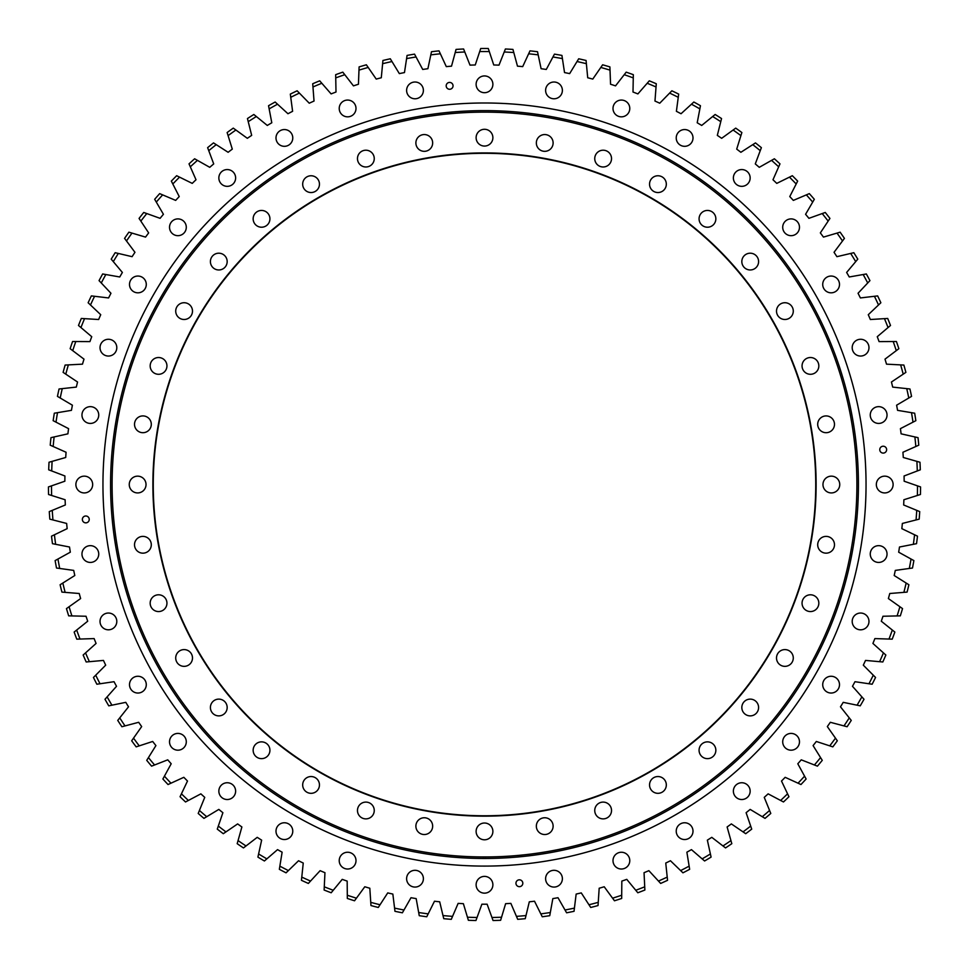 <?xml version="1.0" encoding="UTF-8"?>
<svg xmlns="http://www.w3.org/2000/svg" width="969" height="969" viewBox="0 0 969 969"><rect width="100%" height="100%" fill="white"/><g stroke="black" fill="none" stroke-linecap="round" stroke-linejoin="round"><path stroke-width="1.45" d="M519.384 879.816A3.428 3.428 0 0 0 515.956 883.244A3.428 3.428 0 0 0 519.384 886.671A3.428 3.428 0 0 0 522.812 883.244A3.428 3.428 0 0 0 519.384 879.816M85.793 515.992A3.428 3.428 0 0 0 82.365 519.42A3.428 3.428 0 0 0 85.793 522.86A3.428 3.428 0 0 0 89.233 519.42A3.428 3.428 0 0 0 85.793 515.992M449.616 82.413A3.428 3.428 0 0 0 446.188 85.841A3.428 3.428 0 0 0 449.616 89.269A3.428 3.428 0 0 0 453.044 85.841A3.428 3.428 0 0 0 449.616 82.413M883.207 446.224A3.428 3.428 0 0 0 879.767 449.664A3.428 3.428 0 0 0 883.207 453.092A3.428 3.428 0 0 0 886.635 449.664A3.428 3.428 0 0 0 883.207 446.224M501.554 917.219L505.624 903.677A419.662 419.662 0 0 0 510.857 903.374L516.441 916.371A433.01 433.01 0 0 0 525.997 915.56L529.304 901.812A419.662 419.662 0 0 0 534.513 901.218L540.811 913.876A433.01 433.01 0 0 0 550.319 912.519L552.839 898.602A419.662 419.662 0 0 0 557.999 897.718L565.012 910A433.01 433.01 0 0 0 574.423 908.11L576.155 894.072A419.662 419.662 0 0 0 581.267 892.897L588.958 904.767A433.01 433.01 0 0 0 598.248 902.345L599.181 888.234A419.662 419.662 0 0 0 604.208 886.768L612.565 898.178A433.01 433.01 0 0 0 621.698 895.235L621.832 881.1A419.662 419.662 0 0 0 626.773 879.355L635.761 890.269A433.01 433.01 0 0 0 644.724 886.817L644.046 872.694A419.662 419.662 0 0 0 648.879 870.671L658.472 881.063A433.01 433.01 0 0 0 667.217 877.102L665.751 863.052A419.662 419.662 0 0 0 670.463 860.751L680.626 870.586A433.01 433.01 0 0 0 689.141 866.141L686.876 852.187A419.662 419.662 0 0 0 691.454 849.631L702.15 858.873A433.01 433.01 0 0 0 710.398 853.955L707.358 840.147A419.662 419.662 0 0 0 711.779 837.337L722.983 845.961A433.01 433.01 0 0 0 730.941 840.583L727.113 826.969A419.662 419.662 0 0 0 731.365 823.916L743.041 831.886A433.01 433.01 0 0 0 750.684 826.072L746.106 812.7A419.662 419.662 0 0 0 750.176 809.406L762.288 816.71A433.01 433.01 0 0 0 769.58 810.459L764.25 797.366A419.662 419.662 0 0 0 768.126 793.853L780.626 800.455A433.01 433.01 0 0 0 787.567 793.817L781.499 781.038A419.662 419.662 0 0 0 785.169 777.32L798.032 783.194A433.01 433.01 0 0 0 804.573 776.169L797.802 763.766A419.662 419.662 0 0 0 801.254 759.829L814.42 764.977A433.01 433.01 0 0 0 820.561 757.601L813.088 745.597A419.662 419.662 0 0 0 816.322 741.479L829.755 745.864A433.01 433.01 0 0 0 835.472 738.148L827.332 726.58A419.662 419.662 0 0 0 830.324 722.293L843.987 725.914A433.01 433.01 0 0 0 849.256 717.884L840.474 706.801A419.662 419.662 0 0 0 843.224 702.343L857.068 705.19A433.01 433.01 0 0 0 861.877 696.868L852.478 686.306A419.662 419.662 0 0 0 854.973 681.704L868.963 683.763A433.01 433.01 0 0 0 873.287 675.187L863.306 665.158A419.662 419.662 0 0 0 865.535 660.422L879.61 661.694A433.01 433.01 0 0 0 883.449 652.888L872.924 643.44A419.662 419.662 0 0 0 874.874 638.583L888.997 639.055A433.01 433.01 0 0 0 892.328 630.044L881.293 621.214A419.662 419.662 0 0 0 882.965 616.248L897.1 615.921A433.01 433.01 0 0 0 899.91 606.739L888.379 598.551A419.662 419.662 0 0 0 889.772 593.5L903.871 592.362A433.01 433.01 0 0 0 906.16 583.035L894.193 575.513A419.662 419.662 0 0 0 895.295 570.402L909.297 568.464A433.01 433.01 0 0 0 911.054 559.028L898.675 552.197A419.662 419.662 0 0 0 899.486 547.013L913.367 544.299A433.01 433.01 0 0 0 914.579 534.779L901.836 528.65A419.662 419.662 0 0 0 902.357 523.442L916.056 519.941A433.01 433.01 0 0 0 916.735 510.36L903.665 504.97A419.662 419.662 0 0 0 903.895 499.738L917.364 495.474A433.01 433.01 0 0 0 917.51 485.869L904.15 481.218A419.662 419.662 0 0 0 904.077 475.985L917.292 470.958A433.01 433.01 0 0 0 916.892 461.365L903.29 457.489A419.662 419.662 0 0 0 902.926 452.257L915.838 446.503A433.01 433.01 0 0 0 914.881 436.946L901.097 433.833A419.662 419.662 0 0 0 900.431 428.637L912.992 422.157A433.01 433.01 0 0 0 911.502 412.673L897.56 410.347A419.662 419.662 0 0 0 896.604 405.199L908.777 398.017A433.01 433.01 0 0 0 906.754 388.63L892.691 387.103A419.662 419.662 0 0 0 891.444 382.016L903.205 374.155A433.01 433.01 0 0 0 900.649 364.889L886.526 364.162A419.662 419.662 0 0 0 885 359.148L896.289 350.645A433.01 433.01 0 0 0 893.212 341.536L879.077 341.609A419.662 419.662 0 0 0 877.26 336.691L888.052 327.558A433.01 433.01 0 0 0 884.467 318.644L870.356 319.516A419.662 419.662 0 0 0 868.272 314.707L878.52 304.981A433.01 433.01 0 0 0 874.438 296.284L860.399 297.943A419.662 419.662 0 0 0 858.049 293.268L867.727 282.972A433.01 433.01 0 0 0 863.161 274.53L849.244 276.977A419.662 419.662 0 0 0 846.627 272.446L855.712 261.618A433.01 433.01 0 0 0 850.673 253.442L836.913 256.676A419.662 419.662 0 0 0 834.043 252.303L842.509 240.966A433.01 433.01 0 0 0 837.022 233.093L823.456 237.102A419.662 419.662 0 0 0 820.343 232.899L828.156 221.102A433.01 433.01 0 0 0 822.221 213.555L808.921 218.328A419.662 419.662 0 0 0 805.578 214.294L812.7 202.085A433.01 433.01 0 0 0 806.353 194.878L793.332 200.401A419.662 419.662 0 0 0 789.771 196.562L796.191 183.977A433.01 433.01 0 0 0 789.456 177.133L776.763 183.383A419.662 419.662 0 0 0 772.983 179.762L778.688 166.813A433.01 433.01 0 0 0 771.566 160.369L759.26 167.322A419.662 419.662 0 0 0 755.287 163.918L760.241 150.679A433.01 433.01 0 0 0 752.768 144.647L740.873 152.29A419.662 419.662 0 0 0 736.706 149.117L740.91 135.624A433.01 433.01 0 0 0 733.109 130.016L721.663 138.313A419.662 419.662 0 0 0 717.326 135.381L720.766 121.67A433.01 433.01 0 0 0 712.651 116.522L701.701 125.449A419.662 419.662 0 0 0 697.208 122.772L699.86 108.891A433.01 433.01 0 0 0 691.466 104.204L681.037 113.736A419.662 419.662 0 0 0 676.398 111.314L678.252 97.3A433.01 433.01 0 0 0 669.627 93.097L659.744 103.211A419.662 419.662 0 0 0 654.971 101.055L656.037 86.968A433.01 433.01 0 0 0 647.183 83.261L637.893 93.908A419.662 419.662 0 0 0 632.999 92.031L633.266 77.895A433.01 433.01 0 0 0 624.218 74.698L615.545 85.866A419.662 419.662 0 0 0 610.555 84.255L610.022 70.131A433.01 433.01 0 0 0 600.804 67.442L592.774 79.083A419.662 419.662 0 0 0 587.711 77.762L586.378 63.688A433.01 433.01 0 0 0 577.027 61.531L569.663 73.608A419.662 419.662 0 0 0 564.527 72.578L562.408 58.6A433.01 433.01 0 0 0 552.948 56.977L546.286 69.453A419.662 419.662 0 0 0 541.102 68.714L538.183 54.87A433.01 433.01 0 0 0 528.638 53.792L522.703 66.619A419.662 419.662 0 0 0 517.482 66.171L513.788 52.532A433.01 433.01 0 0 0 504.207 51.987L498.999 65.129A419.662 419.662 0 0 0 493.754 64.984L489.297 51.563A433.01 433.01 0 0 0 479.703 51.563L475.246 64.984A419.662 419.662 0 0 0 470.001 65.129L464.793 51.987A433.01 433.01 0 0 0 455.212 52.532L451.518 66.171A419.662 419.662 0 0 0 446.297 66.619L440.362 53.792A433.01 433.01 0 0 0 430.817 54.87L427.898 68.714A419.662 419.662 0 0 0 422.714 69.453L416.064 56.977A433.01 433.01 0 0 0 406.592 58.6L404.473 72.578A419.662 419.662 0 0 0 399.337 73.608L391.973 61.531A433.01 433.01 0 0 0 382.622 63.688L381.289 77.762A419.662 419.662 0 0 0 376.226 79.083L368.196 67.442A433.01 433.01 0 0 0 358.978 70.131L358.445 84.255A419.662 419.662 0 0 0 353.455 85.866L344.782 74.698A433.01 433.01 0 0 0 335.734 77.895L336.001 92.031A419.662 419.662 0 0 0 331.107 93.908L321.817 83.261A433.01 433.01 0 0 0 312.963 86.968L314.029 101.055A419.662 419.662 0 0 0 309.256 103.211L299.385 93.097A433.01 433.01 0 0 0 290.748 97.3L292.602 111.314A419.662 419.662 0 0 0 287.963 113.736L277.534 104.204A433.01 433.01 0 0 0 269.152 108.891L271.792 122.772A419.662 419.662 0 0 0 267.299 125.449L256.349 116.522A433.01 433.01 0 0 0 248.234 121.67L251.674 135.381A419.662 419.662 0 0 0 247.337 138.313L235.891 130.016A433.01 433.01 0 0 0 228.09 135.624L232.294 149.117A419.662 419.662 0 0 0 228.127 152.29L216.232 144.647A433.01 433.01 0 0 0 208.759 150.679L213.713 163.918A419.662 419.662 0 0 0 209.74 167.322L197.434 160.369A433.01 433.01 0 0 0 190.312 166.813L196.017 179.762A419.662 419.662 0 0 0 192.237 183.383L179.544 177.133A433.01 433.01 0 0 0 172.809 183.977L179.229 196.562A419.662 419.662 0 0 0 175.668 200.401L162.647 194.878A433.01 433.01 0 0 0 156.3 202.085L163.422 214.294A419.662 419.662 0 0 0 160.079 218.328L146.779 213.555A433.01 433.01 0 0 0 140.844 221.102L148.657 232.899A419.662 419.662 0 0 0 145.544 237.102L131.978 233.093A433.01 433.01 0 0 0 126.491 240.966L134.957 252.303A419.662 419.662 0 0 0 132.087 256.676L118.327 253.442A433.01 433.01 0 0 0 113.288 261.618L122.373 272.446A419.662 419.662 0 0 0 119.756 276.977L105.839 274.53A433.01 433.01 0 0 0 101.273 282.972L110.95 293.268A419.662 419.662 0 0 0 108.601 297.943L94.562 296.284A433.01 433.01 0 0 0 90.48 304.981L100.728 314.707A419.662 419.662 0 0 0 98.644 319.516L84.533 318.644A433.01 433.01 0 0 0 80.948 327.558L91.74 336.691A419.662 419.662 0 0 0 89.923 341.609L75.788 341.536A433.01 433.01 0 0 0 72.711 350.645L84 359.148A419.662 419.662 0 0 0 82.474 364.162L68.351 364.889A433.01 433.01 0 0 0 65.795 374.155L77.556 382.016A419.662 419.662 0 0 0 76.309 387.091L62.246 388.63A433.01 433.01 0 0 0 60.223 398.017L72.396 405.199A419.662 419.662 0 0 0 71.44 410.347L57.498 412.673A433.01 433.01 0 0 0 56.008 422.157L68.569 428.637A419.662 419.662 0 0 0 67.903 433.833L54.119 436.946A433.01 433.01 0 0 0 53.162 446.503L66.074 452.257A419.662 419.662 0 0 0 65.71 457.489L52.108 461.365A433.01 433.01 0 0 0 51.708 470.958L64.923 475.985A419.662 419.662 0 0 0 64.85 481.218L51.49 485.869A433.01 433.01 0 0 0 51.636 495.474L65.105 499.738A419.662 419.662 0 0 0 65.335 504.97L52.265 510.36A433.01 433.01 0 0 0 52.944 519.941L66.643 523.442A419.662 419.662 0 0 0 67.164 528.65L54.421 534.779A433.01 433.01 0 0 0 55.633 544.299L69.514 547.013A419.662 419.662 0 0 0 70.325 552.185L57.946 559.028A433.01 433.01 0 0 0 59.703 568.464L73.705 570.402A419.662 419.662 0 0 0 74.807 575.513L62.84 583.035A433.01 433.01 0 0 0 65.129 592.362L79.228 593.5A419.662 419.662 0 0 0 80.621 598.551L69.09 606.739A433.01 433.01 0 0 0 71.9 615.921L86.035 616.248A419.662 419.662 0 0 0 87.707 621.214L76.672 630.044A433.01 433.01 0 0 0 80.003 639.055L94.126 638.583A419.662 419.662 0 0 0 96.076 643.44L85.551 652.888A433.01 433.01 0 0 0 89.39 661.694L103.465 660.422A419.662 419.662 0 0 0 105.694 665.158L95.713 675.187A433.01 433.01 0 0 0 100.037 683.763L114.027 681.704A419.662 419.662 0 0 0 116.522 686.306L107.123 696.868A433.01 433.01 0 0 0 111.932 705.19L125.776 702.343A419.662 419.662 0 0 0 128.526 706.801L119.744 717.884A433.01 433.01 0 0 0 125.013 725.914L138.676 722.293A419.662 419.662 0 0 0 141.668 726.58L133.528 738.148A433.01 433.01 0 0 0 139.245 745.864L152.678 741.467A419.662 419.662 0 0 0 155.912 745.597L148.439 757.601A433.01 433.01 0 0 0 154.58 764.977L167.746 759.829A419.662 419.662 0 0 0 171.198 763.766L164.427 776.169A433.01 433.01 0 0 0 170.968 783.194L183.831 777.308A419.662 419.662 0 0 0 187.501 781.038L181.433 793.817A433.01 433.01 0 0 0 188.374 800.455L200.874 793.853A419.662 419.662 0 0 0 204.75 797.366L199.42 810.459A433.01 433.01 0 0 0 206.712 816.71L218.824 809.406A419.662 419.662 0 0 0 222.894 812.7L218.316 826.072A433.01 433.01 0 0 0 225.959 831.886L237.635 823.916A419.662 419.662 0 0 0 241.887 826.969L238.059 840.583A433.01 433.01 0 0 0 246.017 845.961L257.221 837.337A419.662 419.662 0 0 0 261.642 840.147L258.602 853.955A433.01 433.01 0 0 0 266.85 858.873L277.546 849.631A419.662 419.662 0 0 0 282.124 852.187L279.859 866.141A433.01 433.01 0 0 0 288.374 870.586L298.537 860.751A419.662 419.662 0 0 0 303.249 863.052L301.783 877.102A433.01 433.01 0 0 0 310.528 881.063L320.121 870.671A419.662 419.662 0 0 0 324.954 872.694L324.276 886.817A433.01 433.01 0 0 0 333.239 890.269L342.227 879.355A419.662 419.662 0 0 0 347.168 881.1L347.302 895.235A433.01 433.01 0 0 0 356.435 898.178L364.792 886.768A419.662 419.662 0 0 0 369.819 888.234L370.752 902.345A433.01 433.01 0 0 0 380.042 904.755L387.733 892.897A419.662 419.662 0 0 0 392.845 894.072L394.577 908.11A433.01 433.01 0 0 0 403.988 910L411.001 897.718A419.662 419.662 0 0 0 416.161 898.602L418.681 912.519A433.01 433.01 0 0 0 428.189 913.876L434.487 901.218A419.662 419.662 0 0 0 439.696 901.812L442.99 915.56A433.01 433.01 0 0 0 452.559 916.371L458.143 903.374A419.662 419.662 0 0 0 463.376 903.677L467.446 917.219A433.01 433.01 0 0 0 477.051 917.486L481.884 904.198A419.662 419.662 0 0 0 484.5 904.21A419.662 419.662 0 0 0 487.116 904.198L491.949 917.486A433.01 433.01 0 0 0 501.554 917.219L500.622 920.296A436.062 436.062 0 0 1 493.051 920.514L491.949 917.486M554.002 870.307A8.382 8.382 0 0 0 545.608 878.689A8.382 8.382 0 0 0 554.002 887.071A8.382 8.382 0 0 0 562.383 878.689A8.382 8.382 0 0 0 554.002 870.307M621.383 852.248A8.382 8.382 0 0 0 613.002 860.629A8.382 8.382 0 0 0 621.383 869.023A8.382 8.382 0 0 0 629.777 860.629A8.382 8.382 0 0 0 621.383 852.248M684.611 822.766A8.382 8.382 0 0 0 676.229 831.148A8.382 8.382 0 0 0 684.611 839.529A8.382 8.382 0 0 0 693.005 831.148A8.382 8.382 0 0 0 684.611 822.766M741.757 782.746A8.382 8.382 0 0 0 733.376 791.128A8.382 8.382 0 0 0 741.757 799.522A8.382 8.382 0 0 0 750.151 791.128A8.382 8.382 0 0 0 741.757 782.746M791.092 733.412A8.382 8.382 0 0 0 782.71 741.806A8.382 8.382 0 0 0 791.092 750.188A8.382 8.382 0 0 0 799.473 741.806A8.382 8.382 0 0 0 791.092 733.412M831.111 676.265A8.382 8.382 0 0 0 822.717 684.659A8.382 8.382 0 0 0 831.111 693.041A8.382 8.382 0 0 0 839.493 684.659A8.382 8.382 0 0 0 831.111 676.265M860.593 613.038A8.382 8.382 0 0 0 852.199 621.432A8.382 8.382 0 0 0 860.593 629.814A8.382 8.382 0 0 0 868.975 621.432A8.382 8.382 0 0 0 860.593 613.038M878.641 545.656A8.382 8.382 0 0 0 870.259 554.038A8.382 8.382 0 0 0 878.641 562.432A8.382 8.382 0 0 0 887.035 554.038A8.382 8.382 0 0 0 878.641 545.656M884.721 476.154A8.382 8.382 0 0 0 876.339 484.536A8.382 8.382 0 0 0 884.721 492.93A8.382 8.382 0 0 0 893.115 484.536A8.382 8.382 0 0 0 884.721 476.154M878.641 406.653A8.382 8.382 0 0 0 870.259 415.047A8.382 8.382 0 0 0 878.641 423.429A8.382 8.382 0 0 0 887.035 415.047A8.382 8.382 0 0 0 878.641 406.653M860.593 339.271A8.382 8.382 0 0 0 852.199 347.653A8.382 8.382 0 0 0 860.593 356.047A8.382 8.382 0 0 0 868.975 347.653A8.382 8.382 0 0 0 860.593 339.271M831.111 276.044A8.382 8.382 0 0 0 822.717 284.426A8.382 8.382 0 0 0 831.111 292.82A8.382 8.382 0 0 0 839.493 284.426A8.382 8.382 0 0 0 831.111 276.044M791.092 218.897A8.382 8.382 0 0 0 782.71 227.279A8.382 8.382 0 0 0 791.092 235.673A8.382 8.382 0 0 0 799.473 227.279A8.382 8.382 0 0 0 791.092 218.897M741.757 169.563A8.382 8.382 0 0 0 733.376 177.945A8.382 8.382 0 0 0 741.757 186.339A8.382 8.382 0 0 0 750.151 177.945A8.382 8.382 0 0 0 741.757 169.563M684.611 129.555A8.382 8.382 0 0 0 676.229 137.937A8.382 8.382 0 0 0 684.611 146.319A8.382 8.382 0 0 0 693.005 137.937A8.382 8.382 0 0 0 684.611 129.555M621.383 100.061A8.382 8.382 0 0 0 613.002 108.455A8.382 8.382 0 0 0 621.383 116.837A8.382 8.382 0 0 0 629.777 108.455A8.382 8.382 0 0 0 621.383 100.061M554.002 82.014A8.382 8.382 0 0 0 545.608 90.396A8.382 8.382 0 0 0 554.002 98.777A8.382 8.382 0 0 0 562.383 90.396A8.382 8.382 0 0 0 554.002 82.014M484.5 75.933A8.382 8.382 0 0 0 476.118 84.315A8.382 8.382 0 0 0 484.5 92.697A8.382 8.382 0 0 0 492.882 84.315A8.382 8.382 0 0 0 484.5 75.933M414.998 82.014A8.382 8.382 0 0 0 406.617 90.396A8.382 8.382 0 0 0 414.998 98.777A8.382 8.382 0 0 0 423.392 90.396A8.382 8.382 0 0 0 414.998 82.014M347.617 100.061A8.382 8.382 0 0 0 339.223 108.455A8.382 8.382 0 0 0 347.617 116.837A8.382 8.382 0 0 0 355.998 108.455A8.382 8.382 0 0 0 347.617 100.061M284.389 129.555A8.382 8.382 0 0 0 275.995 137.937A8.382 8.382 0 0 0 284.389 146.319A8.382 8.382 0 0 0 292.771 137.937A8.382 8.382 0 0 0 284.389 129.555M227.243 169.563A8.382 8.382 0 0 0 218.849 177.945A8.382 8.382 0 0 0 227.243 186.339A8.382 8.382 0 0 0 235.624 177.945A8.382 8.382 0 0 0 227.243 169.563M177.908 218.897A8.382 8.382 0 0 0 169.527 227.279A8.382 8.382 0 0 0 177.908 235.673A8.382 8.382 0 0 0 186.29 227.279A8.382 8.382 0 0 0 177.908 218.897M137.889 276.044A8.382 8.382 0 0 0 129.507 284.426A8.382 8.382 0 0 0 137.889 292.82A8.382 8.382 0 0 0 146.283 284.426A8.382 8.382 0 0 0 137.889 276.044M108.407 339.271A8.382 8.382 0 0 0 100.025 347.653A8.382 8.382 0 0 0 108.407 356.047A8.382 8.382 0 0 0 116.801 347.653A8.382 8.382 0 0 0 108.407 339.271M90.359 406.653A8.382 8.382 0 0 0 81.965 415.047A8.382 8.382 0 0 0 90.359 423.429A8.382 8.382 0 0 0 98.741 415.047A8.382 8.382 0 0 0 90.359 406.653M84.279 476.154A8.382 8.382 0 0 0 75.885 484.536A8.382 8.382 0 0 0 84.279 492.93A8.382 8.382 0 0 0 92.661 484.536A8.382 8.382 0 0 0 84.279 476.154M90.359 545.656A8.382 8.382 0 0 0 81.965 554.038A8.382 8.382 0 0 0 90.359 562.432A8.382 8.382 0 0 0 98.741 554.038A8.382 8.382 0 0 0 90.359 545.656M108.407 613.038A8.382 8.382 0 0 0 100.025 621.432A8.382 8.382 0 0 0 108.407 629.814A8.382 8.382 0 0 0 116.801 621.432A8.382 8.382 0 0 0 108.407 613.038M137.889 676.265A8.382 8.382 0 0 0 129.507 684.659A8.382 8.382 0 0 0 137.889 693.041A8.382 8.382 0 0 0 146.283 684.659A8.382 8.382 0 0 0 137.889 676.265M177.908 733.412A8.382 8.382 0 0 0 169.527 741.806A8.382 8.382 0 0 0 177.908 750.188A8.382 8.382 0 0 0 186.29 741.806A8.382 8.382 0 0 0 177.908 733.412M227.243 782.746A8.382 8.382 0 0 0 218.849 791.128A8.382 8.382 0 0 0 227.243 799.522A8.382 8.382 0 0 0 235.624 791.128A8.382 8.382 0 0 0 227.243 782.746M284.389 822.766A8.382 8.382 0 0 0 275.995 831.148A8.382 8.382 0 0 0 284.389 839.529A8.382 8.382 0 0 0 292.771 831.148A8.382 8.382 0 0 0 284.389 822.766M347.617 852.248A8.382 8.382 0 0 0 339.223 860.629A8.382 8.382 0 0 0 347.617 869.023A8.382 8.382 0 0 0 355.998 860.629A8.382 8.382 0 0 0 347.617 852.248M414.998 870.307A8.382 8.382 0 0 0 406.617 878.689A8.382 8.382 0 0 0 414.998 887.071A8.382 8.382 0 0 0 423.392 878.689A8.382 8.382 0 0 0 414.998 870.307M484.5 876.388A8.382 8.382 0 0 0 476.118 884.77A8.382 8.382 0 0 0 484.5 893.152A8.382 8.382 0 0 0 492.882 884.77A8.382 8.382 0 0 0 484.5 876.388M479.703 51.563L480.721 48.498A436.062 436.062 0 0 1 484.5 48.486A436.062 436.062 0 0 1 488.279 48.498L489.297 51.563M477.051 917.486L475.949 920.514A436.062 436.062 0 0 1 468.378 920.296L467.446 917.219M452.559 916.371L451.288 919.327A436.062 436.062 0 0 1 443.754 918.685L442.99 915.56M428.189 913.876L426.748 916.759A436.062 436.062 0 0 1 419.25 915.693L418.681 912.519M403.988 910L402.389 912.798A436.062 436.062 0 0 1 394.964 911.308L394.577 908.11M380.042 904.755L378.285 907.469A436.062 436.062 0 0 1 370.97 905.555L370.752 902.345M356.435 898.178L354.533 900.782A436.062 436.062 0 0 1 347.326 898.457L347.302 895.235M333.239 890.269L331.192 892.764A436.062 436.062 0 0 1 324.13 890.039L324.276 886.817M310.528 881.063L308.348 883.437A436.062 436.062 0 0 1 301.444 880.312L301.783 877.102M288.374 870.586L286.061 872.827A436.062 436.062 0 0 1 279.351 869.326L279.859 866.141M266.85 858.873L264.404 860.981A436.062 436.062 0 0 1 257.911 857.105L258.602 853.955M246.017 845.961L243.461 847.923A436.062 436.062 0 0 1 237.187 843.684L238.059 840.583M225.959 831.886L223.294 833.703A436.062 436.062 0 0 1 217.274 829.125L218.316 826.072M206.712 816.71L203.95 818.369A436.062 436.062 0 0 1 198.209 813.451L199.42 810.459M188.374 800.455L185.515 801.969A436.062 436.062 0 0 1 180.052 796.724L181.433 793.817M170.968 783.194L168.037 784.539A436.062 436.062 0 0 1 162.877 779.003L164.427 776.169M154.58 764.977L151.576 766.152A436.062 436.062 0 0 1 146.731 760.338L148.439 757.601M139.245 745.864L136.181 746.869A436.062 436.062 0 0 1 131.675 740.788L133.528 738.148M125.013 725.914L121.888 726.738A436.062 436.062 0 0 1 117.746 720.415L119.744 717.884M111.932 705.19L108.77 705.844A436.062 436.062 0 0 1 104.991 699.279L107.123 696.868M100.037 683.763L96.852 684.223A436.062 436.062 0 0 1 93.448 677.464L95.713 675.187M89.39 661.694L86.18 661.972A436.062 436.062 0 0 1 83.152 655.032L85.551 652.888M80.003 639.055L76.781 639.152A436.062 436.062 0 0 1 74.153 632.054L76.672 630.044M71.9 615.921L68.678 615.848A436.062 436.062 0 0 1 66.461 608.605L69.09 606.739M65.129 592.362L61.919 592.107A436.062 436.062 0 0 1 60.114 584.755L62.84 583.035M59.703 568.464L56.505 568.028A436.062 436.062 0 0 1 55.124 560.591L57.946 559.028M55.633 544.299L52.471 543.682A436.062 436.062 0 0 1 51.514 536.172L54.421 534.779M52.944 519.941L49.819 519.142A436.062 436.062 0 0 1 49.286 511.596L52.265 510.36M51.636 495.474L48.559 494.493A436.062 436.062 0 0 1 48.45 486.922L51.49 485.869M51.708 470.958L48.692 469.82A436.062 436.062 0 0 1 49.019 462.249L52.108 461.365M53.162 446.503L50.218 445.183A436.062 436.062 0 0 1 50.969 437.649L54.119 436.946M56.008 422.157L53.15 420.679A436.062 436.062 0 0 1 54.325 413.206L57.498 412.673M60.223 398.017L57.45 396.382A436.062 436.062 0 0 1 59.048 388.981L62.246 388.63M65.795 374.155L63.118 372.362A436.062 436.062 0 0 1 65.129 365.059L68.351 364.889M72.711 350.645L70.143 348.695A436.062 436.062 0 0 1 72.566 341.524L75.788 341.536M80.948 327.558L78.489 325.475A436.062 436.062 0 0 1 81.311 318.45L84.533 318.644M90.48 304.981L88.143 302.764A436.062 436.062 0 0 1 91.352 295.908L94.562 296.284M101.273 282.972L99.056 280.622A436.062 436.062 0 0 1 102.653 273.961L105.839 274.53M113.288 261.618L111.217 259.147A436.062 436.062 0 0 1 115.178 252.703L118.327 253.442M126.491 240.966L124.565 238.386A436.062 436.062 0 0 1 128.889 232.172L131.978 233.093M140.844 221.102L139.064 218.425A436.062 436.062 0 0 1 143.739 212.465L146.779 213.555M156.3 202.085L154.677 199.299A436.062 436.062 0 0 1 159.679 193.618L162.647 194.878M172.809 183.977L171.343 181.094A436.062 436.062 0 0 1 176.661 175.704L179.544 177.133M190.312 166.813L189.016 163.87A436.062 436.062 0 0 1 194.624 158.783L197.434 160.369M208.759 150.679L207.62 147.663A436.062 436.062 0 0 1 213.519 142.903L216.232 144.647M228.09 135.624L227.134 132.535A436.062 436.062 0 0 1 233.275 128.126L235.891 130.016M248.234 121.67L247.458 118.545A436.062 436.062 0 0 1 253.842 114.487L256.349 116.522M269.152 108.891L268.546 105.718A436.062 436.062 0 0 1 275.148 102.024L277.534 104.204M290.748 97.3L290.325 94.102A436.062 436.062 0 0 1 297.132 90.795L299.385 93.097M312.963 86.968L312.721 83.746A436.062 436.062 0 0 1 319.697 80.827L321.817 83.261M335.734 77.895L335.674 74.674A436.062 436.062 0 0 1 342.808 72.154L344.782 74.698M358.978 70.131L359.099 66.909A436.062 436.062 0 0 1 366.367 64.79L368.196 67.442M382.622 63.688L382.925 60.478A436.062 436.062 0 0 1 390.301 58.782L391.973 61.531M406.592 58.6L407.077 55.415A436.062 436.062 0 0 1 414.538 54.131L416.064 56.977M430.817 54.87L431.484 51.72A436.062 436.062 0 0 1 439.005 50.86L440.362 53.792M455.212 52.532L456.048 49.419A436.062 436.062 0 0 1 463.606 48.983L464.793 51.987M504.207 51.987L505.394 48.983A436.062 436.062 0 0 1 512.952 49.419L513.788 52.532M528.638 53.792L529.995 50.86A436.062 436.062 0 0 1 537.516 51.72L538.183 54.87M552.948 56.977L554.462 54.131A436.062 436.062 0 0 1 561.923 55.415L562.408 58.6M577.027 61.531L578.699 58.782A436.062 436.062 0 0 1 586.075 60.478L586.378 63.688M600.804 67.442L602.633 64.79A436.062 436.062 0 0 1 609.901 66.909L610.022 70.131M624.218 74.698L626.192 72.154A436.062 436.062 0 0 1 633.326 74.674L633.266 77.895M647.183 83.261L649.303 80.827A436.062 436.062 0 0 1 656.279 83.746L656.037 86.968M669.627 93.097L671.868 90.795A436.062 436.062 0 0 1 678.675 94.102L678.252 97.3M691.466 104.204L693.852 102.024A436.062 436.062 0 0 1 700.454 105.718L699.86 108.891M712.651 116.522L715.158 114.487A436.062 436.062 0 0 1 721.542 118.545L720.766 121.67M733.109 130.016L735.725 128.126A436.062 436.062 0 0 1 741.866 132.535L740.91 135.624M752.768 144.647L755.481 142.915A436.062 436.062 0 0 1 761.38 147.663L760.241 150.679M771.566 160.369L774.376 158.783A436.062 436.062 0 0 1 779.984 163.87L778.688 166.813M789.456 177.133L792.339 175.704A436.062 436.062 0 0 1 797.657 181.094L796.191 183.977M806.353 194.878L809.321 193.618A436.062 436.062 0 0 1 814.323 199.299L812.7 202.085M822.221 213.555L825.261 212.465A436.062 436.062 0 0 1 829.936 218.425L828.156 221.102M837.022 233.093L840.111 232.172A436.062 436.062 0 0 1 844.435 238.386L842.509 240.966M850.673 253.442L853.822 252.703A436.062 436.062 0 0 1 857.783 259.147L855.712 261.618M863.161 274.53L866.347 273.961A436.062 436.062 0 0 1 869.944 280.622L867.727 282.972M874.438 296.284L877.648 295.908A436.062 436.062 0 0 1 880.857 302.764L878.52 304.981M884.467 318.644L887.689 318.45A436.062 436.062 0 0 1 890.511 325.475L888.052 327.558M893.212 341.536L896.434 341.524A436.062 436.062 0 0 1 898.857 348.695L896.289 350.645M900.649 364.889L903.871 365.059A436.062 436.062 0 0 1 905.882 372.362L903.205 374.155M906.754 388.63L909.952 388.981A436.062 436.062 0 0 1 911.55 396.382L908.777 398.017M911.502 412.673L914.675 413.206A436.062 436.062 0 0 1 915.85 420.679L912.992 422.157M914.881 436.946L918.031 437.649A436.062 436.062 0 0 1 918.782 445.183L915.838 446.503M916.892 461.365L919.981 462.249A436.062 436.062 0 0 1 920.308 469.82L917.292 470.958M917.51 485.869L920.55 486.922A436.062 436.062 0 0 1 920.441 494.493L917.364 495.474M916.735 510.36L919.714 511.596A436.062 436.062 0 0 1 919.181 519.142L916.056 519.941M914.579 534.779L917.486 536.172A436.062 436.062 0 0 1 916.529 543.682L913.367 544.299M911.054 559.028L913.876 560.591A436.062 436.062 0 0 1 912.495 568.028L909.297 568.464M906.16 583.035L908.886 584.755A436.062 436.062 0 0 1 907.081 592.107L903.871 592.362M899.91 606.739L902.539 608.605A436.062 436.062 0 0 1 900.322 615.848L897.1 615.921M892.328 630.044L894.847 632.054A436.062 436.062 0 0 1 892.219 639.152L888.997 639.055M883.449 652.888L885.848 655.032A436.062 436.062 0 0 1 882.82 661.972L879.61 661.694M873.287 675.187L875.552 677.464A436.062 436.062 0 0 1 872.148 684.223L868.963 683.763M861.877 696.868L864.009 699.279A436.062 436.062 0 0 1 860.23 705.844L857.068 705.19M849.256 717.884L851.254 720.415A436.062 436.062 0 0 1 847.112 726.738L843.987 725.914M835.472 738.148L837.325 740.788A436.062 436.062 0 0 1 832.819 746.869L829.755 745.864M820.561 757.601L822.269 760.338A436.062 436.062 0 0 1 817.424 766.152L814.42 764.977M804.573 776.169L806.123 779.003A436.062 436.062 0 0 1 800.963 784.539L798.032 783.194M787.567 793.817L788.948 796.724A436.062 436.062 0 0 1 783.485 801.969L780.626 800.455M769.58 810.459L770.791 813.451A436.062 436.062 0 0 1 765.038 818.369L762.288 816.71M750.684 826.072L751.726 829.125A436.062 436.062 0 0 1 745.706 833.703L743.041 831.886M730.941 840.583L731.813 843.684A436.062 436.062 0 0 1 725.539 847.923L722.983 845.961M710.398 853.955L711.089 857.105A436.062 436.062 0 0 1 704.596 860.981L702.15 858.873M689.141 866.141L689.649 869.326A436.062 436.062 0 0 1 682.939 872.827L680.626 870.586M667.217 877.102L667.556 880.312A436.062 436.062 0 0 1 660.652 883.437L658.472 881.063M644.724 886.817L644.869 890.039A436.062 436.062 0 0 1 637.808 892.764L635.761 890.269M621.698 895.235L621.674 898.457A436.062 436.062 0 0 1 614.467 900.782L612.565 898.178M598.248 902.345L598.03 905.555A436.062 436.062 0 0 1 590.715 907.469L588.958 904.767M574.423 908.11L574.036 911.308A436.062 436.062 0 0 1 566.611 912.798L565.012 910M550.319 912.519L549.75 915.693A436.062 436.062 0 0 1 542.252 916.759L540.811 913.876M525.997 915.56L525.246 918.685A436.062 436.062 0 0 1 517.712 919.327L516.441 916.371M154.253 510.057L154.483 512.867M154.519 513.304L154.459 512.649M459.052 154.289L456.181 154.519M455.745 154.555L456.387 154.507M814.759 459.088L814.517 456.217M814.481 455.781L814.541 456.435M509.948 814.796L512.819 814.566M513.255 814.529L512.613 814.578M544.735 817.751A8.382 8.382 0 0 0 536.341 826.133A8.382 8.382 0 0 0 544.735 834.527A8.382 8.382 0 0 0 553.117 826.133A8.382 8.382 0 0 0 544.735 817.751M603.13 802.102A8.382 8.382 0 0 0 594.748 810.484A8.382 8.382 0 0 0 603.13 818.878A8.382 8.382 0 0 0 611.524 810.484A8.382 8.382 0 0 0 603.13 802.102M657.927 776.544A8.382 8.382 0 0 0 649.545 784.938A8.382 8.382 0 0 0 657.927 793.32A8.382 8.382 0 0 0 666.321 784.938A8.382 8.382 0 0 0 657.927 776.544M707.455 741.866A8.382 8.382 0 0 0 699.073 750.26A8.382 8.382 0 0 0 707.455 758.642A8.382 8.382 0 0 0 715.849 750.26A8.382 8.382 0 0 0 707.455 741.866M750.212 699.121A8.382 8.382 0 0 0 741.83 707.503A8.382 8.382 0 0 0 750.212 715.885A8.382 8.382 0 0 0 758.594 707.503A8.382 8.382 0 0 0 750.212 699.121M784.89 649.593A8.382 8.382 0 0 0 776.508 657.975A8.382 8.382 0 0 0 784.89 666.357A8.382 8.382 0 0 0 793.284 657.975A8.382 8.382 0 0 0 784.89 649.593M810.447 594.796A8.382 8.382 0 0 0 802.053 603.178A8.382 8.382 0 0 0 810.447 611.56A8.382 8.382 0 0 0 818.829 603.178A8.382 8.382 0 0 0 810.447 594.796M826.097 536.39A8.382 8.382 0 0 0 817.703 544.772A8.382 8.382 0 0 0 826.097 553.166A8.382 8.382 0 0 0 834.479 544.772A8.382 8.382 0 0 0 826.097 536.39M831.366 476.154A8.382 8.382 0 0 0 822.972 484.536A8.382 8.382 0 0 0 831.366 492.93A8.382 8.382 0 0 0 839.748 484.536A8.382 8.382 0 0 0 831.366 476.154M826.097 415.919A8.382 8.382 0 0 0 817.703 424.313A8.382 8.382 0 0 0 826.097 432.695A8.382 8.382 0 0 0 834.479 424.313A8.382 8.382 0 0 0 826.097 415.919M810.447 357.525A8.382 8.382 0 0 0 802.053 365.907A8.382 8.382 0 0 0 810.447 374.288A8.382 8.382 0 0 0 818.829 365.907A8.382 8.382 0 0 0 810.447 357.525M784.89 302.728A8.382 8.382 0 0 0 776.508 311.11A8.382 8.382 0 0 0 784.89 319.491A8.382 8.382 0 0 0 793.284 311.11A8.382 8.382 0 0 0 784.89 302.728M750.212 253.2A8.382 8.382 0 0 0 741.83 261.582A8.382 8.382 0 0 0 750.212 269.963A8.382 8.382 0 0 0 758.594 261.582A8.382 8.382 0 0 0 750.212 253.2M707.455 210.443A8.382 8.382 0 0 0 699.073 218.824A8.382 8.382 0 0 0 707.455 227.218A8.382 8.382 0 0 0 715.849 218.824A8.382 8.382 0 0 0 707.455 210.443M657.927 175.764A8.382 8.382 0 0 0 649.545 184.146A8.382 8.382 0 0 0 657.927 192.54A8.382 8.382 0 0 0 666.321 184.146A8.382 8.382 0 0 0 657.927 175.764M603.13 150.207A8.382 8.382 0 0 0 594.748 158.601A8.382 8.382 0 0 0 603.13 166.983A8.382 8.382 0 0 0 611.524 158.601A8.382 8.382 0 0 0 603.13 150.207M544.735 134.558A8.382 8.382 0 0 0 536.341 142.952A8.382 8.382 0 0 0 544.735 151.334A8.382 8.382 0 0 0 553.117 142.952A8.382 8.382 0 0 0 544.735 134.558M484.5 129.289A8.382 8.382 0 0 0 476.118 137.683A8.382 8.382 0 0 0 484.5 146.065A8.382 8.382 0 0 0 492.882 137.683A8.382 8.382 0 0 0 484.5 129.289M424.265 134.558A8.382 8.382 0 0 0 415.883 142.952A8.382 8.382 0 0 0 424.265 151.334A8.382 8.382 0 0 0 432.658 142.952A8.382 8.382 0 0 0 424.265 134.558M365.87 150.207A8.382 8.382 0 0 0 357.476 158.601A8.382 8.382 0 0 0 365.87 166.983A8.382 8.382 0 0 0 374.252 158.601A8.382 8.382 0 0 0 365.87 150.207M311.073 175.764A8.382 8.382 0 0 0 302.679 184.146A8.382 8.382 0 0 0 311.073 192.54A8.382 8.382 0 0 0 319.455 184.146A8.382 8.382 0 0 0 311.073 175.764M261.545 210.443A8.382 8.382 0 0 0 253.151 218.824A8.382 8.382 0 0 0 261.545 227.218A8.382 8.382 0 0 0 269.927 218.824A8.382 8.382 0 0 0 261.545 210.443M218.788 253.2A8.382 8.382 0 0 0 210.406 261.582A8.382 8.382 0 0 0 218.788 269.963A8.382 8.382 0 0 0 227.17 261.582A8.382 8.382 0 0 0 218.788 253.2M184.11 302.728A8.382 8.382 0 0 0 175.716 311.11A8.382 8.382 0 0 0 184.11 319.491A8.382 8.382 0 0 0 192.492 311.11A8.382 8.382 0 0 0 184.11 302.728M158.553 357.525A8.382 8.382 0 0 0 150.171 365.907A8.382 8.382 0 0 0 158.553 374.288A8.382 8.382 0 0 0 166.947 365.907A8.382 8.382 0 0 0 158.553 357.525M142.903 415.919A8.382 8.382 0 0 0 134.521 424.313A8.382 8.382 0 0 0 142.903 432.695A8.382 8.382 0 0 0 151.297 424.313A8.382 8.382 0 0 0 142.903 415.919M137.634 476.154A8.382 8.382 0 0 0 129.252 484.536A8.382 8.382 0 0 0 137.634 492.93A8.382 8.382 0 0 0 146.028 484.536A8.382 8.382 0 0 0 137.634 476.154M142.903 536.39A8.382 8.382 0 0 0 134.521 544.772A8.382 8.382 0 0 0 142.903 553.166A8.382 8.382 0 0 0 151.297 544.772A8.382 8.382 0 0 0 142.903 536.39M158.553 594.796A8.382 8.382 0 0 0 150.171 603.178A8.382 8.382 0 0 0 158.553 611.56A8.382 8.382 0 0 0 166.947 603.178A8.382 8.382 0 0 0 158.553 594.796M184.11 649.593A8.382 8.382 0 0 0 175.716 657.975A8.382 8.382 0 0 0 184.11 666.357A8.382 8.382 0 0 0 192.492 657.975A8.382 8.382 0 0 0 184.11 649.593M218.788 699.121A8.382 8.382 0 0 0 210.406 707.503A8.382 8.382 0 0 0 218.788 715.885A8.382 8.382 0 0 0 227.17 707.503A8.382 8.382 0 0 0 218.788 699.121M261.545 741.866A8.382 8.382 0 0 0 253.151 750.26A8.382 8.382 0 0 0 261.545 758.642A8.382 8.382 0 0 0 269.927 750.26A8.382 8.382 0 0 0 261.545 741.866M311.073 776.544A8.382 8.382 0 0 0 302.679 784.938A8.382 8.382 0 0 0 311.073 793.32A8.382 8.382 0 0 0 319.455 784.938A8.382 8.382 0 0 0 311.073 776.544M365.87 802.102A8.382 8.382 0 0 0 357.476 810.484A8.382 8.382 0 0 0 365.87 818.878A8.382 8.382 0 0 0 374.252 810.484A8.382 8.382 0 0 0 365.87 802.102M424.265 817.751A8.382 8.382 0 0 0 415.883 826.133A8.382 8.382 0 0 0 424.265 834.527A8.382 8.382 0 0 0 432.658 826.133A8.382 8.382 0 0 0 424.265 817.751M484.5 823.02A8.382 8.382 0 0 0 476.118 831.402A8.382 8.382 0 0 0 484.5 839.796A8.382 8.382 0 0 0 492.882 831.402A8.382 8.382 0 0 0 484.5 823.02M484.5 816.152A331.616 331.616 0 0 1 152.884 484.536A331.616 331.616 0 0 1 484.5 152.92A331.616 331.616 0 0 1 816.116 484.536A331.616 331.616 0 0 1 484.5 816.152M456.811 154.471L457.925 154.374M154.422 512.238L154.337 511.111M484.5 815.777A331.241 331.241 0 0 1 153.259 484.536A331.241 331.241 0 0 1 484.5 153.308A331.241 331.241 0 0 1 815.741 484.536A331.241 331.241 0 0 1 484.5 815.777M484.5 856.947A372.399 372.399 0 0 0 856.899 484.536A372.399 372.399 0 0 0 484.5 112.138A372.399 372.399 0 0 0 112.101 484.536A372.399 372.399 0 0 0 484.5 856.947M814.578 456.847L814.663 457.974M512.189 814.614L511.075 814.711M110.575 484.536A373.925 373.925 0 0 0 484.5 858.473A373.925 373.925 0 0 0 858.425 484.536A373.925 373.925 0 0 0 484.5 110.611A373.925 373.925 0 0 0 110.575 484.536M102.956 484.536A381.544 381.544 0 0 0 484.5 866.092A381.544 381.544 0 0 0 866.044 484.536A381.544 381.544 0 0 0 484.5 102.993A381.544 381.544 0 0 0 102.956 484.536"/></g></svg>
